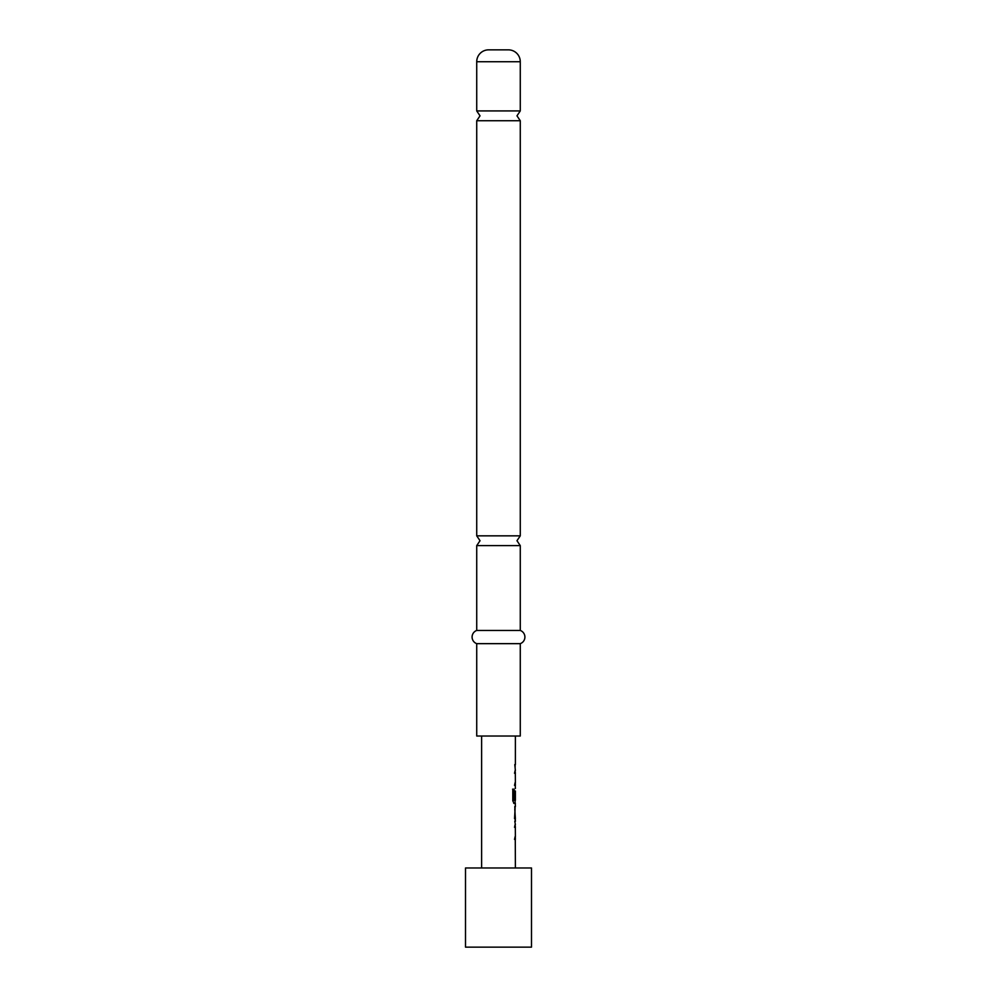 <?xml version="1.0" encoding="UTF-8"?>
<svg xmlns="http://www.w3.org/2000/svg" width="997" height="997" viewBox="0 0 997 997"><rect width="100%" height="100%" fill="white"/><g stroke="black" fill="none" stroke-linecap="round" stroke-linejoin="round"><path stroke-width="1.5" d="M476.728 535.838L476.728 120.724L520.272 120.724L520.272 535.838L476.728 535.838L480.031 540.723L476.728 545.621L520.272 545.621L520.272 630.453L476.728 630.453A7.016 7.016 0 0 0 476.728 643.651L476.728 736.023L520.272 736.023L520.272 643.651L476.728 643.651M515.125 824.531L514.527 827.311M515.125 836.633L514.527 839.412M515.125 806.81L514.788 818.624M515.05 809.29L514.539 818.624M515.125 818.624L515.125 821.117M514.527 799.046L515.05 790.982L515.299 799.046L515.125 790.982M515.125 800.304L515.125 803.383L513.767 803.383M515.125 770.507L514.527 773.273M515.125 782.595L514.527 785.374M515.137 764.587L515.137 767.354M531.488 867.976L465.512 867.976L465.512 947.15L531.488 947.15L531.488 867.976M488.605 49.85L508.395 49.85L488.605 49.85A11.877 11.877 0 0 0 476.728 61.727L476.728 110.929L480.031 115.826L476.728 120.724M508.395 49.85A11.877 11.877 0 0 1 520.272 61.727L520.272 110.929L476.728 110.929M520.272 630.453A7.016 7.016 0 0 1 520.272 643.651M476.728 545.621L476.728 630.453M481.613 736.023L481.613 867.976M515.275 839.412L515.387 867.976M515.387 839.412L515.312 836.633M515.312 827.311L515.387 836.633M515.387 827.311L515.125 824.831M514.788 821.391L515.387 824.531M515.387 821.391L514.788 806.523M515.275 803.383L515.387 806.523M515.387 803.383L514.016 803.383L512.807 800.803L512.807 789.163L514.078 789.163L514.153 800.304L515.387 800.304L515.387 790.982M515.275 785.374L515.387 788.515M515.387 785.374L515.312 782.595M515.312 773.273L515.387 782.595M515.387 773.273L515.125 770.793M514.776 764.587L515.387 770.507M515.387 736.023L515.387 764.587M514.788 809.29L515.387 818.624M512.583 789.163L513.841 789.163L514.153 800.304M520.272 61.727L476.728 61.727M520.272 120.724L516.969 115.826L520.272 110.929M520.272 545.621L516.969 540.723L520.272 535.838"/></g></svg>
